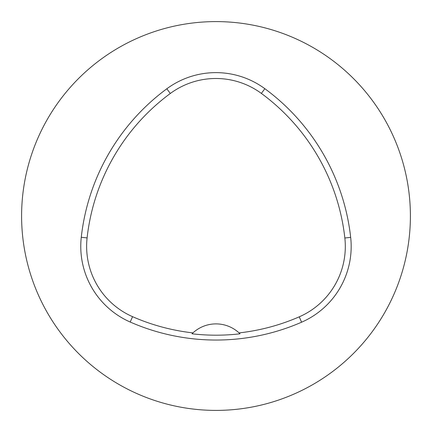 <?xml version="1.0" encoding="UTF-8"?>
<svg xmlns="http://www.w3.org/2000/svg" width="432" height="432" viewBox="0 0 432 432"><rect width="100%" height="100%" fill="white"/><g stroke="black" fill="none" stroke-linecap="round" stroke-linejoin="round"><path stroke-width="0.65" d="M21.6 216A194.4 194.4 0 0 1 313.2 47.644A194.4 194.4 0 0 1 313.2 384.356A194.4 194.4 0 0 1 21.6 216M81.27 237.276A213.84 213.84 0 0 1 166.822 88.776A82.62 82.62 0 0 1 264.843 88.695A213.84 213.84 0 0 1 350.671 237.357A82.62 82.62 0 0 1 301.59 322.202A213.84 213.84 0 0 1 130.21 322.04A82.62 82.62 0 0 1 81.27 237.276L87.097 237.919A207.981 207.981 0 0 1 170.305 93.49A76.761 76.761 0 0 1 261.365 93.415A207.981 207.981 0 0 1 344.844 238A76.761 76.761 0 0 1 299.246 316.829A207.981 207.981 0 0 1 239.069 332.905L240.014 333.812A208.985 208.985 0 0 1 192.008 333.796L192.953 332.888A207.981 207.981 0 0 1 132.565 316.672A76.761 76.761 0 0 1 87.097 237.919M192.953 332.888A34.02 34.02 0 0 1 239.069 332.905M170.305 93.49L166.822 88.776M261.365 93.415L264.843 88.695M344.844 238L350.671 237.357M299.246 316.829L301.59 322.202M132.565 316.672L130.21 322.04"/></g></svg>
